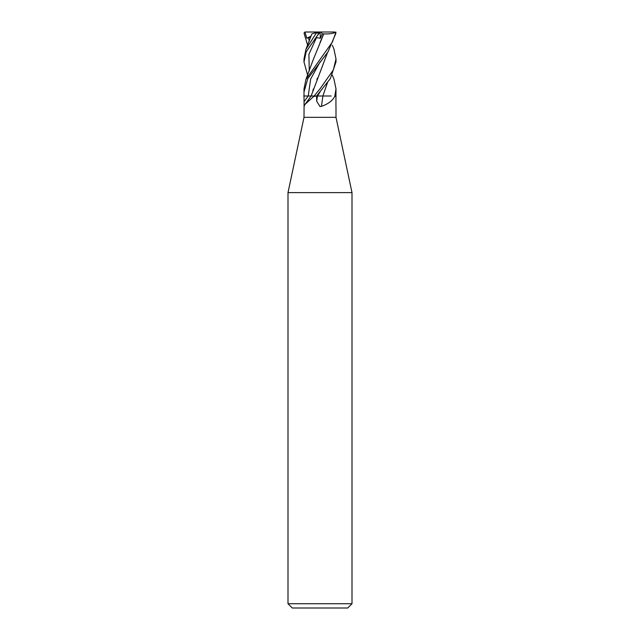 <?xml version="1.0" encoding="UTF-8"?>
<svg xmlns="http://www.w3.org/2000/svg" width="640" height="640" viewBox="0 0 640 640"><rect width="100%" height="100%" fill="white"/><g stroke="black" fill="none" stroke-linecap="round" stroke-linejoin="round"><path stroke-width="0.96" d="M311.944 96L314 96A269.336 256.392 -33.1 0 1 313.696 96.448L304.976 104.416L304.072 106.352L304 117.336L336 117.336L352 192.608L352 603.736L288 603.736L292.264 608L347.736 608L352 603.736M335.992 106.568L336 117.336M335.928 106.352L336 88.856M334.704 96.448A269.336 45.08 -74.9 0 1 334.768 96L335.632 96L334.704 96.448C332.536 100.72 328.128 104.016 321.472 106.352L320 106.536L316.704 101.264L316.592 96L330.392 78.52L336 61.84M304 117.336L288 192.608L352 192.608M313.696 96.448L316.592 96L314.12 96L320 88.856L333.352 69.936L336 58.968L333.912 48.976M304.072 106.352L304 92.04L307.8 78.584L328 51.896L335.976 33.064L334.776 32L335.616 33.064L332.472 41.904L305.936 79.4L304 88.984M322.912 96A270.872 45.336 -74.9 0 0 321.472 106.352M333.96 79.152L336 88.88L334.824 96M312.24 33.816L317.824 32L320.024 32L315.536 38.192L316.472 37.656L320.408 38.232L322.248 33.896L323.776 33.856L312.968 60.344L305.936 79.4M316.696 32.368L305.928 49.36L304 58.968L304 62.056L306.112 51.968L319.08 33.064C320.224 31.736 320.272 31.736 319.208 33.072M307.648 45.272L304.024 33.064L304.952 32.008L306.784 38.192L310.664 37.312M327.56 52.504L311.136 96M311.712 96L303.736 96M327.528 52.552L320.056 72.32M317.472 78.096L316.896 79.36M313.312 89.008L312.864 90.648M322.944 96L316.472 96M327.56 82.448L322.872 96L327.528 82.488M331.16 96L322.832 96M323.736 33.816L320.056 42.432M320.408 38.232L320.024 32M307.648 75.216L304 62.056M323.784 33.864C329.12 34.128 333.176 33.536 335.944 32.08M304.952 32.008L334.776 32M322.248 33.896L320.84 32M306.784 38.192L311.064 36.184M320.096 61.952L310.672 78.976L308.224 96A269.616 256.656 -33.1 0 1 304.344 101.264M317.432 96A269.616 45.128 -74.9 0 0 316.704 101.264M316.504 33.064L319.08 33.064M308.488 37.656L309.28 41.128M320.104 91.92L317.472 96M316.472 37.656L308.904 54.32L309.272 70.992M311.16 96L304.976 104.416M288 192.608L288 603.736M336 62.056L336 58.968M311.832 33.952L305.928 49.36M332.352 45.272L334.072 49.36M332.352 75.216L334.064 79.4M304 92.04L304 88.856"/></g></svg>
